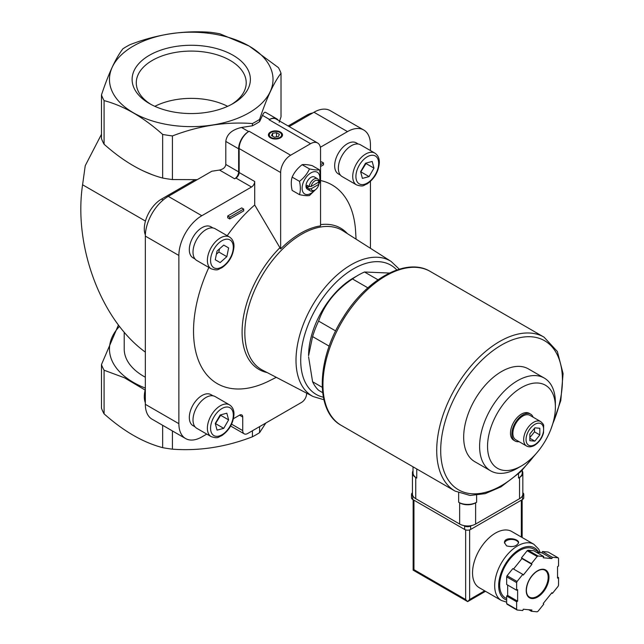 <?xml version="1.0" encoding="UTF-8"?>
<svg xmlns="http://www.w3.org/2000/svg" width="644" height="644" viewBox="0 0 644 644"><rect width="100%" height="100%" fill="white"/><g stroke="black" fill="none" stroke-linecap="round" stroke-linejoin="round"><path stroke-width="0.97" d="M212.979 395.802L210.95 394.627A17.919 10.344 120 0 0 201.991 395.513A17.919 10.344 120 0 0 190.278 411.307A17.919 10.344 120 0 0 193.023 425.668L195.06 426.843M358.33 144.055L356.293 142.879A17.919 10.344 120 0 0 347.333 143.765A17.919 10.344 120 0 0 335.629 159.559A17.919 10.344 120 0 0 338.374 173.92L340.402 175.096M212.979 227.968L210.95 226.793A17.919 10.344 120 0 0 201.991 227.678A17.919 10.344 120 0 0 190.278 243.472A17.919 10.344 120 0 0 193.023 257.833L195.06 259.009M320.559 180.529A114.737 66.243 -60 0 1 355.617 231.413L356.068 239.157M276.292 377.336L269.361 380.813A114.737 66.243 -60 0 1 201.266 366.573A114.737 66.243 -60 0 1 208.857 267.461M227.203 235.688A114.737 66.243 -60 0 1 254.702 204.993L254.702 181.495L239.141 172.512L239.141 148.547A14.112 8.147 120 0 1 249.115 131.263L248.616 131.545A14.112 8.147 120 0 0 238.642 148.828L238.642 171.876L225.803 164.47L225.803 141.422C226.752 134.29 232.001 129.637 241.54 127.464L252.424 125.781L252.424 123.559C225.891 121.531 199.221 125.652 172.431 135.932L172.431 179.555L197.217 179.66M206.756 434.088L201.822 436.938A32.458 18.74 120 0 1 185.593 438.548A32.458 18.74 120 0 1 178.871 423.688L178.871 255.467A32.458 18.74 120 0 1 201.822 215.716L251.514 187.026A4.516 2.608 120 0 0 254.702 181.495M233.458 418.672L239.536 415.163A4.516 2.608 120 0 1 241.798 414.937A4.516 2.608 120 0 1 242.732 417.006L242.732 430.603A7.052 4.073 120 0 0 244.189 433.831A7.052 4.073 120 0 0 247.723 433.484L301.601 402.371A7.052 4.073 120 0 0 306.592 393.734L306.592 393.138M370.453 248.302L370.453 181.391M370.453 150.559L370.453 144.86A32.458 18.74 120 0 0 363.731 129.999A32.458 18.74 120 0 0 347.502 131.609L320.358 147.275M227.726 215.973L241.693 207.907L243.69 209.059L229.715 217.125L227.726 215.973L227.726 217.817L229.715 218.968L243.69 210.902L243.69 209.059M320.559 162.369L321.517 161.821L323.513 162.972L320.559 164.679M322.652 392.647L318.595 390.304A70.558 40.733 -60 0 1 312.582 381.739L322.209 387.31M329.189 346.174L312.582 336.587A70.558 40.733 -60 0 1 318.595 321.082L335.661 330.936M367.861 287.836L352.461 278.949A70.558 40.733 -60 0 1 358.475 275.052A70.558 40.733 -60 0 1 364.496 272.001L377.996 279.802M312.582 336.587L308.589 355.705A63.498 36.66 -60 0 1 348.074 281.436A63.498 36.66 -60 0 1 353.492 277.934L358.475 275.052M389.451 273.048L364.496 272.001M308.589 356.857L312.582 381.739M352.461 278.949C335.943 289.937 324.657 303.976 318.595 321.082M280.647 248.93A80.83 46.666 -60 0 1 320.559 225.883L320.559 149.464A14.112 8.147 120 0 0 317.637 143.008A14.112 8.147 120 0 0 310.585 143.701L290.629 155.228A14.112 8.147 120 0 0 280.647 172.512L280.647 248.93L254.702 204.993M145.343 388.099A81.772 47.213 180 0 1 119.478 326.387M145.343 377.231A67.032 38.696 180 0 1 124.212 349.024L124.212 332.199M118.432 325.019L101.47 364.576L101.47 408.199A91.722 52.953 180 0 0 104.087 413.851L104.087 370.228A91.722 52.953 180 0 1 101.47 364.576M104.087 370.228L124.389 377.754L145.15 390.071M279.166 122.263L281.017 116.862L281.017 73.239C273.909 82.424 266.761 97.824 259.58 119.422L259.58 121.644A91.722 52.953 180 0 1 252.424 125.781M172.431 179.555A91.722 52.953 180 0 1 162.65 178.042C143.121 172.898 123.608 161.628 104.087 144.232A91.722 52.953 180 0 1 101.47 138.589L101.47 94.966C108.578 73.513 115.719 58.121 122.899 48.783A91.722 52.953 180 0 1 130.064 44.645C156.597 34.406 183.258 30.284 210.057 32.272A91.722 52.953 180 0 1 219.837 33.786L249.115 46.03L278.393 67.596A91.722 52.953 180 0 1 281.017 73.239M101.47 134.314L85.241 165.669L82.585 184.78C73.344 246.113 101.1 320.132 145.343 352.115M251.514 187.026L235.946 178.042L234.649 178.791A5.643 3.26 120 0 0 238.642 171.876M235.946 178.042A4.516 2.608 120 0 0 239.141 172.512M151.767 174.516L142.718 170.692M363.731 129.999L330.203 110.639A32.458 18.74 120 0 0 313.974 112.249L289.172 126.57M259.58 426.634L259.58 432.663A91.722 52.953 180 0 1 252.424 436.793C225.891 447.033 199.221 451.154 172.431 449.166A91.722 52.953 180 0 1 162.65 447.652C143.129 442.517 123.616 431.247 104.087 413.851M252.424 430.764L252.424 436.793M172.431 430.949L172.431 449.166M265.811 423.036L259.58 432.663M259.58 119.422A91.722 52.953 180 0 1 252.424 123.559M201.822 215.716L168.293 196.364L211.804 171.24L219.507 170.048C223.323 169.179 225.424 167.319 225.803 164.47M259.58 121.644L262.494 115.365C263.654 112.925 264.652 111.911 265.481 112.314L276.63 118.754A14.112 8.147 120 0 0 269.57 119.454L269.071 119.736A14.112 8.147 120 0 1 276.131 119.043L317.637 143.008M249.067 46.03A81.772 47.213 180 0 1 212.407 125.017A81.772 47.213 180 0 1 112.249 67.193A81.772 47.213 180 0 1 249.067 46.03M172.431 135.932A91.722 52.953 180 0 1 162.65 134.419C143.129 117.023 123.616 105.753 104.087 100.609A91.722 52.953 180 0 1 101.47 94.966M162.65 134.419L162.65 178.042M104.087 100.609L104.087 144.232M162.65 425.298L162.65 447.652M233.064 55.271A59.143 34.148 180 0 1 233.064 103.555A59.143 34.148 180 0 1 149.424 103.555A59.143 34.148 180 0 1 149.424 55.271A59.143 34.148 180 0 1 233.064 55.271M278.24 120.259A14.112 8.147 120 0 0 276.63 118.754M280.446 132.068A7.052 4.073 180 0 1 280.446 137.832A7.052 4.073 180 0 1 270.472 137.832A7.052 4.073 180 0 1 270.472 132.068A7.052 4.073 180 0 1 280.446 132.068M168.293 196.364A32.458 18.74 120 0 0 145.343 236.107L145.343 404.327A32.458 18.74 120 0 0 152.065 419.188L185.593 438.548M145.343 389.314A24.271 14.015 120 0 0 145.343 402.83M194.931 179.789L161.475 199.109A24.271 14.015 120 0 0 145.359 235.044M312.678 112.998A24.271 14.015 120 0 0 306.826 115.187L288.142 125.974M534.834 427.833L539.825 428.276L539.825 434.925L534.834 441.132L529.843 440.689L529.843 434.04L534.834 427.833M526.583 446.01L515.804 439.788A14.112 8.147 -60 0 1 515.804 423.494A14.112 8.147 -60 0 1 529.915 415.348L540.694 421.57A14.112 8.147 -60 0 0 526.583 429.717A14.112 8.147 -60 0 0 526.583 446.01C528.804 447.266 531.437 447.065 534.48 445.398C538.859 442.621 541.878 438.459 543.528 432.921L543.665 425.523C543.85 424.871 542.86 423.551 540.694 421.57M519.04 441.655A15.52 8.96 -60 0 1 515.095 441.011A15.52 8.96 -60 0 1 515.095 423.092A15.52 8.96 -60 0 1 530.624 414.124A15.52 8.96 -60 0 1 533.151 417.215M515.095 441.011L513.703 440.206A15.52 8.96 -60 0 1 513.703 422.279A15.52 8.96 -60 0 1 529.223 413.319L530.624 414.124M517.494 468.22L521.463 465.926A47.962 27.692 -60 0 1 487.548 446.348A47.962 27.692 -60 0 1 521.463 387.599A47.962 27.692 -60 0 1 555.378 407.185A47.962 27.692 -60 0 1 521.463 465.926L517.494 468.22A53.581 30.936 -60 0 1 490.704 470.877A53.581 30.936 -60 0 1 490.704 409.004A53.581 30.936 -60 0 1 544.285 378.068A53.581 30.936 -60 0 1 555.378 402.597L555.378 407.185M490.704 470.877L474.773 461.676A53.581 30.936 -60 0 1 474.773 399.811A53.581 30.936 -60 0 1 528.354 368.875L544.285 378.068M529.843 437.638L534.496 431.85L534.496 428.252M534.496 431.85L539.825 434.925M529.843 438.258L534.834 441.132M279.979 132.519A6.617 3.824 180 0 1 280.14 132.608L280.14 132.608A6.617 3.824 180 0 1 280.285 137.921M270.633 137.921A6.617 3.824 180 0 1 270.778 132.608A6.617 3.824 180 0 1 270.939 132.519M279.826 132.423L279.826 132.423A6.174 3.566 180 0 1 279.826 137.47A6.174 3.566 180 0 1 271.092 137.47A6.174 3.566 180 0 1 271.092 132.423A6.174 3.566 180 0 1 279.826 132.423M276.509 132.68L272.581 133.284L271.526 135.554L274.408 137.22L278.337 136.608L279.391 134.338L276.509 132.68L276.509 136.89M272.581 136.166L272.581 133.284M309.458 168.921C307.309 173.727 303.984 177.865 299.476 181.334C300.643 186.446 300.643 190.882 299.476 194.641L292.151 190.415C290.983 185.303 290.983 180.867 292.151 177.108C294.3 172.31 297.625 168.173 302.133 164.695C304.274 164.317 307.599 164.614 312.107 165.589L319.432 169.815C317.291 170.193 313.966 169.895 309.458 168.921L302.133 164.695M319.432 183.121C320.607 179.362 320.607 174.927 319.432 169.815M299.476 194.641C303.96 195.615 307.293 195.913 309.458 195.535L315.383 189.787M299.476 181.334L292.151 177.108M318.861 184.321A5.675 3.276 -60 0 1 314.972 190.044A5.675 3.276 -60 0 1 311.092 188.805L318.861 184.321L318.885 183.178L317.862 182.59M311.092 186.502L318.861 182.019A5.675 3.276 -60 0 0 314.972 180.787A5.675 3.276 -60 0 0 311.092 186.502L309.104 186.518A7.052 4.073 -60 0 1 312.557 180.159A7.052 4.073 -60 0 1 317.524 178.742A7.052 4.073 -60 0 1 318.885 180.875L318.861 182.019M314.972 190.044L313.99 190.608A7.052 4.073 -60 0 1 310.464 190.962A7.052 4.073 -60 0 1 309.104 188.821L311.092 188.805M309.104 188.821L307.091 187.662L309.088 186.51M309.104 186.518L307.091 185.359A7.052 4.073 120 0 0 307.091 187.662M310.464 190.962L307.454 189.223A7.052 4.073 -60 0 1 307.454 181.077A7.052 4.073 -60 0 1 314.505 176.995L317.524 178.742M314.836 190.125A12.558 7.253 -60 0 1 310.98 193.361A12.558 7.253 -60 0 1 302.213 186.559A12.558 7.253 -60 0 1 313.741 171.771A12.558 7.253 -60 0 1 318.885 183.234M229.715 217.125L229.715 218.968M320.559 166.522L323.513 164.816L323.513 162.972M229.522 237.024L215.152 228.733A18.346 10.594 120 0 0 205.975 229.642A18.346 10.594 120 0 0 193.997 245.807A18.346 10.594 120 0 0 196.806 260.506L211.176 268.798C218.558 271.188 218.155 268.975 221.617 267.92C229.055 262.792 233.176 255.708 233.973 246.668C234.11 242.321 232.621 239.109 229.522 237.024A18.346 10.594 120 0 0 220.345 237.934A18.346 10.594 120 0 0 208.366 254.098A18.346 10.594 120 0 0 211.176 268.798M217.052 251.015L215.265 259.757L220.151 262.583L226.833 256.658L228.62 247.916L223.734 245.09L217.052 251.015M374.864 153.111L360.495 144.811A18.346 10.594 120 0 0 351.326 145.721A18.346 10.594 120 0 0 339.34 161.894A18.346 10.594 120 0 0 342.157 176.593L356.518 184.884C363.908 187.275 363.506 185.061 366.967 184.007C374.406 178.879 378.519 171.795 379.324 162.755C379.453 158.408 377.972 155.196 374.864 153.111A18.346 10.594 120 0 0 365.695 154.021A18.346 10.594 120 0 0 353.709 170.185A18.346 10.594 120 0 0 356.518 184.884M372.176 161.451L365.502 163.246L360.616 171.707L362.403 178.388L369.076 176.601L373.971 168.132L372.176 161.451M229.522 404.859L215.152 396.567A18.346 10.594 120 0 0 205.975 397.477A18.346 10.594 120 0 0 193.997 413.641A18.346 10.594 120 0 0 196.806 428.341L211.176 436.632C218.558 439.023 218.155 436.809 221.617 435.755C229.055 430.627 233.176 423.543 233.973 414.503C234.11 410.156 232.621 406.944 229.522 404.859A18.346 10.594 120 0 0 220.345 405.768A18.346 10.594 120 0 0 208.366 421.933A18.346 10.594 120 0 0 211.176 436.632M226.833 413.207L220.151 414.994L215.265 423.462L217.052 430.136L223.734 428.349L228.62 419.88L226.833 413.207M360.712 172.093L365.985 163.52L373.971 168.132M361.099 171.988L369.076 176.601M223.734 245.09L228.62 247.916M216.4 254.219L218.847 252.046L219.507 248.842M218.847 252.046L226.833 256.658M215.37 423.841L220.634 415.275L228.62 419.88M215.748 423.736L223.734 428.349M150.954 104.409A54.965 31.733 180 0 1 136.278 82.818A54.965 31.733 180 0 1 170.209 53.5A54.965 31.733 180 0 1 230.109 60.383A54.965 31.733 180 0 1 246.209 82.818A54.965 31.733 180 0 1 231.534 104.409M154.85 106.324A54.965 31.733 180 0 1 227.638 106.324M413.029 466.811L413.029 472.889A12.703 7.334 0 0 0 416.749 478.073L416.749 468.961M413.029 470.812A11.286 6.521 0 0 0 412.45 472.889A11.286 6.521 0 0 0 415.75 477.494L416.749 478.073M412.45 472.889L412.45 494.085A11.286 6.521 0 0 0 415.75 498.698L459.655 524.047A11.286 6.521 0 0 0 475.626 524.047L519.531 498.698A11.286 6.521 0 0 0 522.831 494.085L522.831 472.889A11.286 6.521 0 0 0 522.252 470.812M476.624 502.264A12.703 7.334 0 0 1 458.657 502.264L459.655 502.843A11.286 6.521 0 0 0 475.626 502.843L476.624 502.264L476.624 495.308M522.252 470.281L522.252 472.889A12.703 7.334 0 0 1 518.533 478.073L519.531 477.494A11.286 6.521 0 0 0 522.831 472.889M540.292 552.665L538.698 549.123L533.86 544.269L511.706 531.477A32.458 18.74 120 0 0 486.695 540.179A32.458 18.74 120 0 0 472.527 572.838A32.458 18.74 120 0 0 479.249 587.698L501.402 600.49L506.659 602.164M506.554 545.879C512.753 547.384 516.77 546.321 518.597 542.675C519.024 538.489 504.067 536.371 504.485 542.675L506.554 545.879M531.429 611.293L537.152 611.8A33.866 19.553 120 0 0 538.022 611.293L543.745 604.177L543.246 603.468L551.884 592.721L552.383 593.43L558.106 586.314A33.866 19.553 120 0 0 558.541 585.187L558.541 577.563L557.543 578.135L557.543 566.615L558.541 566.044L558.541 558.412A33.866 19.553 120 0 0 558.106 557.793L552.383 557.285L551.884 558.565L543.246 557.793L543.745 556.513L538.022 555.997A33.866 19.553 120 0 0 537.152 556.505L531.429 563.621L531.928 564.329L523.29 575.076L522.791 574.368L517.068 581.484A33.866 19.553 120 0 0 516.633 582.611L516.633 590.234L517.631 589.663L517.631 601.182L516.633 601.762L516.633 609.385A33.866 19.553 120 0 0 517.068 610.005L522.791 610.52L523.29 609.232L531.928 610.005L531.429 611.293L528.708 609.715M507.657 585.05L507.657 595.418L506.659 595.998L506.659 603.621A33.866 19.553 120 0 0 507.094 604.249L517.068 610.005M506.659 603.621L516.633 609.385M522.791 574.368L512.809 568.612L507.094 575.72A33.866 19.553 120 0 0 506.659 576.847L516.633 582.611M507.094 575.72L517.068 581.484M543.745 556.513L533.763 550.749L528.048 550.242A33.866 19.553 120 0 0 527.17 550.741L537.152 556.505M528.048 550.242L538.022 555.997M536.492 552.327L541.91 552.81L542.409 551.522L548.125 552.029L558.106 557.793M506.659 576.847L506.659 584.478L516.633 590.234M527.17 550.741L521.455 557.857L521.954 558.565L513.542 569.03M465.644 529.883L465.644 599.516L467.641 601.617L413.134 570.149L413.955 569.674L413.955 500.195M485.504 591.305L467.641 601.617L469.637 599.516L469.637 529.883M539.865 552.624L533.739 549.091A28.223 16.293 120 0 0 511.988 556.649A28.223 16.293 120 0 0 499.672 585.05A28.223 16.293 120 0 0 505.516 597.97L506.659 598.63M557.543 576.984L558.541 577.563M542.409 551.522L552.383 557.285M541.91 552.81L551.884 558.565M521.455 557.857L531.429 563.621M521.954 558.565L531.928 564.329M507.657 595.418L517.631 601.182M506.659 595.998L516.633 601.762M551.658 593.011L552.383 593.43M522.831 492.789A4.234 2.447 180 0 1 523.757 494.318L523.757 497.772A4.234 2.447 180 0 1 522.517 499.503L470.635 529.457A4.234 2.447 180 0 1 464.646 529.457L412.764 499.503A4.234 2.447 180 0 1 411.516 497.772L411.516 494.318A4.234 2.447 180 0 1 412.45 492.789M523.757 494.318A4.234 2.447 180 0 1 522.517 496.049L522.212 496.226M471.344 525.593L470.635 526.003A4.234 2.447 180 0 1 464.646 526.003L463.938 525.593M413.07 496.226L412.764 496.049A4.234 2.447 180 0 1 411.516 494.318M518.557 543.061A7.052 4.073 0 0 0 511.489 539.439A7.052 4.073 0 0 0 504.526 543.117M280.647 172.512L239.141 148.547M145.455 221.077L82.585 184.78M347.502 131.609L313.974 112.249M269.57 119.454L262.494 115.365M310.585 143.701L269.071 119.736M248.616 131.545L241.54 127.464M290.629 155.228L249.115 131.263M238.642 148.828L225.803 141.422M234.649 178.791L219.507 170.048M178.871 255.467L145.343 236.107M178.871 423.688L145.343 404.327M242.732 430.603L231.574 424.163M242.732 417.006L239.536 415.163M161.475 199.109L163.101 200.043M306.826 115.187L307.856 115.783M320.559 224.627A81.603 47.109 -60 0 1 347.374 233.627M267.163 372.57A81.603 47.109 -60 0 1 242.53 323.602A81.603 47.109 -60 0 1 279.826 247.787M313.145 396.551L262.494 370.131A80.468 46.457 -60 0 1 261.488 276.67A80.468 46.457 -60 0 1 342.938 230.81L391.141 261.456A78.021 45.048 -60 0 0 312.163 305.924A78.021 45.048 -60 0 0 313.145 396.551L323.9 399.739M534.834 444.626A12.421 7.173 -60 0 1 527.227 433.806A12.421 7.173 -60 0 1 542.441 425.024A12.421 7.173 -60 0 1 534.834 444.626M323.36 397.211A74.64 43.092 -60 0 1 316.172 308.235A74.64 43.092 -60 0 1 396.817 269.973M221.947 240.703A16.084 9.29 120 0 0 212.093 266.093A16.084 9.29 120 0 0 231.792 254.718A16.084 9.29 120 0 0 221.947 240.703M367.289 156.782A16.084 9.29 120 0 0 357.436 182.172A16.084 9.29 120 0 0 377.143 170.797A16.084 9.29 120 0 0 367.289 156.782M221.947 408.538A16.084 9.29 120 0 0 212.093 433.927A16.084 9.29 120 0 0 231.792 422.553A16.084 9.29 120 0 0 221.947 408.538M341.368 425.443A88.904 51.327 -60 0 1 341.368 322.789A88.904 51.327 -60 0 1 430.273 271.454C406.597 256.94 366.806 278.957 343.341 317.21C316.639 358.314 314.57 411.138 341.368 425.443L455.123 491.114A88.904 51.327 -60 0 1 455.123 388.461A88.904 51.327 -60 0 1 544.019 337.134L430.273 271.454M534.415 455.477A86.079 49.701 -60 0 1 501.563 485.56A86.079 49.701 -60 0 1 441.792 436.511A86.079 49.701 -60 0 1 524.144 336.973A86.079 49.701 -60 0 1 552.81 423.623M415.75 498.698L415.75 477.494M459.655 524.047L459.655 502.843M458.657 502.264L458.657 492.869M518.533 478.073L518.533 473.831M475.626 524.047L475.626 502.843M519.531 498.698L519.531 477.494M533.86 544.269A32.458 18.74 120 0 0 508.849 552.963A32.458 18.74 120 0 0 494.681 585.629A32.458 18.74 120 0 0 501.402 600.49M526.212 590.468A16.084 9.29 120 0 0 543.278 591.989A16.084 9.29 120 0 0 543.278 569.24A16.084 9.29 120 0 0 526.212 590.468M521.326 537.032L521.326 500.195M484.674 590.83L469.637 599.516M465.644 599.516L413.955 569.674M538.255 551.699A29.632 17.106 120 0 0 514.693 552.866A29.632 17.106 120 0 0 498.673 585.629A29.632 17.106 120 0 0 506.659 600.023M529.424 597.109A15.52 8.96 120 0 0 544.953 588.149A15.52 8.96 120 0 0 544.953 570.23C542.385 568.813 539.157 569.594 535.253 572.564C529.722 577.547 526.768 583.44 526.381 590.234C526.462 593.688 527.476 595.982 529.424 597.109M522.517 496.049L522.517 499.503M470.635 526.003L470.635 529.457M464.646 526.003L464.646 529.457M412.764 496.049L412.764 499.503M244.189 433.831L230.633 426.006M399.28 269.184L391.141 261.456M455.123 491.114L470.128 495.461L485.19 493.658L500.984 486.848L520.674 471.819L538.271 451.074M550.918 429.162L560.795 400.536L563.081 373.576L557.366 351.511L544.019 337.134M413.134 570.149L413.134 499.712M522.147 537.507L522.147 499.712"/></g></svg>
